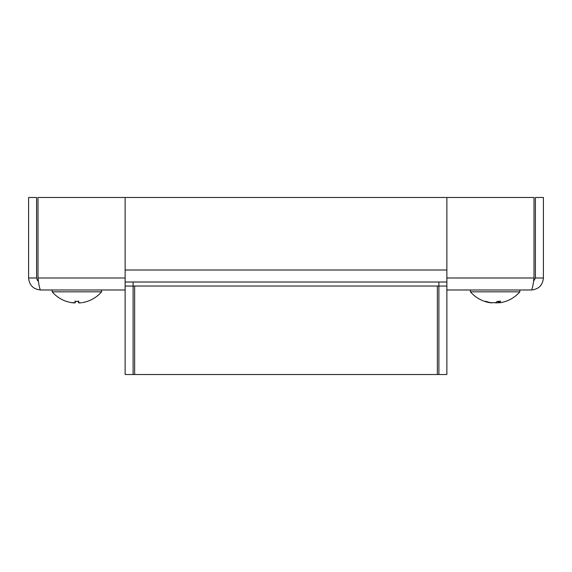 <?xml version="1.0" encoding="UTF-8"?>
<svg xmlns="http://www.w3.org/2000/svg" width="572" height="572" viewBox="0 0 572 572"><rect width="100%" height="100%" fill="white"/><g stroke="black" fill="none" stroke-linecap="round" stroke-linejoin="round"><path stroke-width="0.86" d="M446.875 289.99L446.875 197.49L533.998 197.483L533.998 277.985C533.133 285.271 532.267 289.268 531.402 289.99L446.875 289.99L446.875 374.517L437.351 374.517L437.351 286.057L446.875 286.057M531.402 289.99C538.674 289.268 542.678 285.271 543.4 277.985L543.4 197.483L535.421 197.483L535.421 277.985L543.4 277.985M533.998 278.013L533.519 281.403L535.421 277.985M125.125 277.992L38.002 277.992L38.474 281.395L37.459 280.495L36.579 277.992L36.579 197.483L28.6 197.483L28.6 277.985C29.322 285.264 33.319 289.268 40.598 289.99C39.733 289.268 38.867 285.271 38.002 277.992L38.002 197.49L125.125 197.483L125.125 289.99L40.598 289.99M36.579 277.985L28.6 277.985M125.125 289.99L125.125 374.51L134.649 374.51L134.649 286.057L125.125 286.057M438.896 286.029L133.104 286.029L133.104 374.51L438.896 374.51L438.896 282.01M133.104 286.029L133.104 282.01M446.875 282.01L125.125 282.01M446.875 197.483L446.875 270.005L125.125 270.005L125.125 197.483L446.875 197.483M87.394 301.373L87.237 301.373A32.675 32.611 98.1 0 1 81.982 302.681A32.675 32.611 98.1 0 0 87.116 301.415L87.394 301.373A32.69 32.69 0 0 0 101.573 291.834L101.573 289.99M81.124 302.803L78.393 302.681A32.675 2.009 -90.5 0 0 78.707 301.373L75.018 301.373L75.082 301.001L75.018 301.373A32.675 2.009 90.5 0 0 75.332 302.681L71.743 302.681A32.675 32.611 -98.1 0 1 66.488 301.373L66.602 301.415A32.675 32.611 -98.1 0 0 71.743 302.681L71.765 302.681M78.707 301.373L78.643 301.001L78.707 301.373M78.965 302.91L79.379 302.924M79.887 302.91L80.48 302.867M78.385 302.71L78.378 301.415L78.385 302.71M72.601 302.803L73.245 302.867M73.838 302.91L74.346 302.924M75.275 302.803L75.347 301.415L75.34 302.71M66.331 301.373A32.69 32.69 0 0 1 52.152 291.834L101.573 291.827M500.464 302.681L498.405 302.681A32.675 13.621 -90.6 0 0 500.593 301.373L500.207 301.001L500.593 301.373L497.154 301.373A32.675 9.874 90.5 0 1 495.552 302.681L490.919 302.681A32.675 29.701 -91.2 0 1 486.121 301.373L484.799 301.373A32.675 31.145 91.7 0 0 489.811 302.681L492.17 302.845M486.343 301.415L484.799 301.373M495.137 302.81L498.105 302.845M490.676 302.81A32.69 32.69 0 0 1 470.427 291.834L519.848 291.827L519.848 289.99M446.875 277.985L533.998 277.985M498.405 302.681L498.398 301.415M75.039 301.415L78.686 301.415M52.152 291.827L52.152 289.99M497.082 301.415L500.486 301.415M498.105 302.86L498.09 301.415M499.599 302.81A32.69 32.69 0 0 0 519.848 291.834M470.427 291.827L470.427 289.99"/></g></svg>
